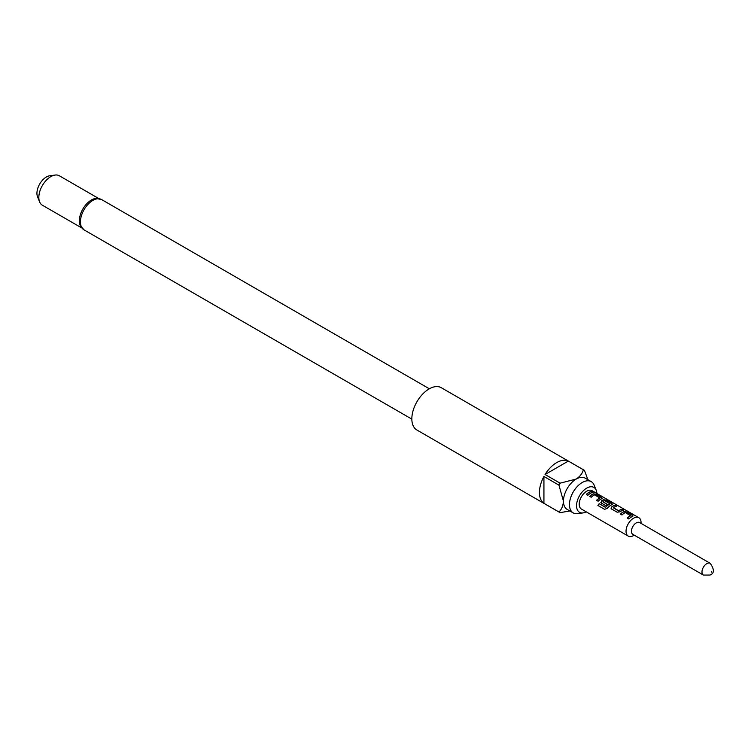 <?xml version="1.0" encoding="UTF-8"?>
<svg xmlns="http://www.w3.org/2000/svg" width="751" height="751" viewBox="0 0 751 751"><rect width="100%" height="100%" fill="white"/><g stroke="black" fill="none" stroke-linecap="round" stroke-linejoin="round"><path stroke-width="1.13" d="M594.679 492.478L594.463 492.356C592.708 491.445 592.182 491.342 592.868 492.055M592.933 491.867L594.557 492.168C592.792 491.248 592.257 491.145 592.933 491.867L592.501 491.417M595.045 492.515L594.557 492.168M632.473 516.65L632.398 515.393L626.878 512.21L624.015 511.76A10.401 6.008 120 0 0 622.945 512.285A10.401 6.008 120 0 0 620.533 514.153M633.074 515.975L632.492 516.463L632.445 515.195L626.935 512.013L624.034 511.581A10.617 6.13 120 0 0 622.945 512.116A10.617 6.13 120 0 0 620.41 514.088L621.988 514.998A10.617 6.13 120 0 1 624.522 513.027A10.617 6.13 120 0 1 625.405 512.576L630.69 515.824A10.401 6.008 120 0 0 629.826 516.266A10.401 6.008 120 0 0 627.414 518.134M616.505 506.212L615.163 505.442A10.401 6.008 120 0 0 612.703 506.371A10.401 6.008 120 0 0 611.614 507.094L611.643 509.018L617.153 512.21L620.054 511.816A10.617 6.13 120 0 1 621.161 511.084A10.617 6.13 120 0 1 623.677 510.136L622.1 509.225A10.617 6.13 120 0 0 619.584 510.173A10.617 6.13 120 0 0 618.683 510.755L613.379 507.695A10.617 6.13 120 0 1 614.28 507.113A10.617 6.13 120 0 1 616.796 506.165L615.219 505.254A10.617 6.13 120 0 0 612.703 506.202A10.617 6.13 120 0 0 611.596 506.934M623.386 510.192L622.044 509.413A10.401 6.008 120 0 0 619.584 510.351A10.401 6.008 120 0 0 618.702 510.924L618.683 510.755M611.981 504.813L611.905 503.564L606.395 500.382L603.522 499.931A10.401 6.008 120 0 0 602.462 500.457A10.401 6.008 120 0 0 601.373 501.18L601.448 503.245M612.009 504.634L611.962 503.367L606.442 500.185L603.551 499.753A10.617 6.13 120 0 0 602.462 500.288A10.617 6.13 120 0 0 601.344 501.02L601.391 503.104L605.916 505.714A10.617 6.13 120 0 1 607.437 504.4L602.959 501.677A10.617 6.13 120 0 1 603.86 501.095A10.617 6.13 120 0 1 604.743 500.645L610.028 503.893A10.401 6.008 120 0 0 609.164 504.334A10.401 6.008 120 0 0 605.7 507.338L599.195 503.677A10.617 6.13 120 0 0 597.899 505.47L604.527 509.291L607.193 508.465A10.617 6.13 120 0 1 610.92 505.17A10.617 6.13 120 0 1 612.009 504.634L612.581 504.146M607.324 504.484L602.959 501.818M601.739 498.899L601.664 497.65L596.144 494.458L593.281 494.017A10.401 6.008 120 0 0 592.21 494.543A10.401 6.008 120 0 0 589.798 496.411M602.34 498.232L601.758 498.72L601.711 497.453L596.2 494.271L593.299 493.839A10.617 6.13 120 0 0 592.21 494.374A10.617 6.13 120 0 0 589.676 496.345L591.253 497.256A10.617 6.13 120 0 1 593.788 495.284A10.617 6.13 120 0 1 594.67 494.834L599.955 498.082A10.401 6.008 120 0 0 599.091 498.523A10.401 6.008 120 0 0 596.679 500.382M592.652 492.449L591.319 491.67A10.401 6.008 120 0 0 588.85 492.6A10.401 6.008 120 0 0 586.437 494.468M596.857 493.463A14.363 8.299 120 0 0 596.2 490.196A14.363 8.299 120 0 0 586.709 488.131A14.363 8.299 120 0 0 576.721 503.499A14.363 8.299 120 0 0 583.086 512.914A14.363 8.299 120 0 0 586.249 511.853M596.2 490.196L594.125 485.127A18.043 10.42 120 0 0 591.234 481.635A18.043 10.42 120 0 0 582.213 482.527A18.043 10.42 120 0 0 570.422 498.429A18.043 10.42 120 0 0 573.191 512.886A18.043 10.42 120 0 0 577.66 513.656L583.086 512.914M84.065 229.881A17.517 10.11 120 0 1 81.38 215.856A17.517 10.11 120 0 1 92.824 200.423A17.517 10.11 120 0 1 101.582 199.55L95.865 198.424A16.982 9.801 120 0 0 91.369 200.01A16.982 9.801 120 0 0 80.235 225.497L84.065 229.881L411.839 419.124M39.625 201.906L37.55 196.828A13.302 7.679 -60 0 1 46.337 177.02A13.302 7.679 -60 0 1 49.697 175.79L55.123 175.058A16.982 9.801 120 0 0 50.843 176.616A16.982 9.801 120 0 0 39.625 201.906A16.982 9.801 120 0 0 42.347 205.192L81.728 227.929M583.912 470.051L441.306 387.723A24.407 14.091 120 0 0 429.103 388.934A24.407 14.091 120 0 0 413.153 410.45A24.407 14.091 120 0 0 416.899 430.013L559.495 512.342A24.407 14.091 -60 0 1 558.941 511.985L543.931 503.32A24.407 14.091 -60 0 1 543.931 476.472L558.941 485.137A24.407 14.091 -60 0 1 560.077 483.175L545.066 474.51A24.407 14.091 -60 0 1 556.688 462.597A24.407 14.091 -60 0 1 568.319 461.086L583.33 469.75A24.407 14.091 -60 0 1 583.912 470.051A24.407 14.091 -60 0 1 584.456 470.408L587.911 479.72M569.868 510.971L560.077 512.642A24.407 14.091 -60 0 1 559.495 512.342M591.234 481.635L585.226 478.171A18.043 10.42 120 0 0 576.205 479.063A18.043 10.42 120 0 0 563.447 501.161A18.043 10.42 120 0 0 567.183 509.422L573.191 512.886M636.247 522.912A6.797 3.924 120 0 0 631.807 528.901A6.797 3.924 120 0 0 632.849 534.346L703.396 575.078A6.797 3.924 -60 0 1 702.354 569.633A6.797 3.924 -60 0 1 706.794 563.644A6.797 3.924 -60 0 1 710.193 563.306L639.645 522.574A6.797 3.924 120 0 0 636.247 522.912M641.054 523.391L641.054 522.565A10.617 6.13 120 0 0 638.848 517.711A10.617 6.13 120 0 0 633.544 518.237A10.617 6.13 120 0 0 626.606 527.587A10.617 6.13 120 0 0 628.24 536.092A10.617 6.13 120 0 0 633.544 535.566L634.257 535.153L633.544 535.566M628.24 536.092L581.405 509.056A10.617 6.13 -60 0 1 579.781 500.551A10.617 6.13 -60 0 1 586.709 491.192A10.617 6.13 -60 0 1 592.023 490.666L638.848 517.711M632.492 516.463A10.617 6.13 120 0 0 631.403 516.998A10.617 6.13 120 0 0 628.869 518.969L627.292 518.059A10.617 6.13 120 0 1 629.826 516.087A10.617 6.13 120 0 1 630.709 515.637M611.07 508.361L611.643 509.018M610.047 503.714A10.617 6.13 120 0 0 609.164 504.165A10.617 6.13 120 0 0 605.625 507.235M600.819 502.447L601.391 503.104M601.758 498.72A10.617 6.13 120 0 0 600.669 499.255A10.617 6.13 120 0 0 598.134 501.227L596.557 500.316A10.617 6.13 120 0 1 599.091 498.345A10.617 6.13 120 0 1 599.974 497.894M590.427 493.341A10.617 6.13 120 0 0 587.892 495.313L586.315 494.402A10.617 6.13 120 0 1 588.85 492.431A10.617 6.13 120 0 1 591.366 491.483L592.943 492.393A10.617 6.13 120 0 0 590.427 493.341M98.71 198.508L59.329 175.772A16.982 9.801 120 0 0 55.123 175.058M558.941 511.985C561.588 509.516 563.09 505.902 563.447 501.161L558.941 485.137M543.931 503.32L543.931 476.472M560.077 483.175L576.205 479.063C580.138 476.387 582.513 473.28 583.33 469.75M545.066 474.51L568.319 461.086M605.503 507.394L599.195 503.677M599.26 503.79A10.401 6.008 120 0 0 598.012 505.526M618.495 510.933L613.379 507.826M611.614 507.094L611.689 509.159M711.3 571.445L711.3 572.14L711.3 571.445M703.396 575.078L709.977 575.05C714.436 573.407 714.511 569.493 710.193 563.306M101.582 199.55L429.356 388.793"/></g></svg>
